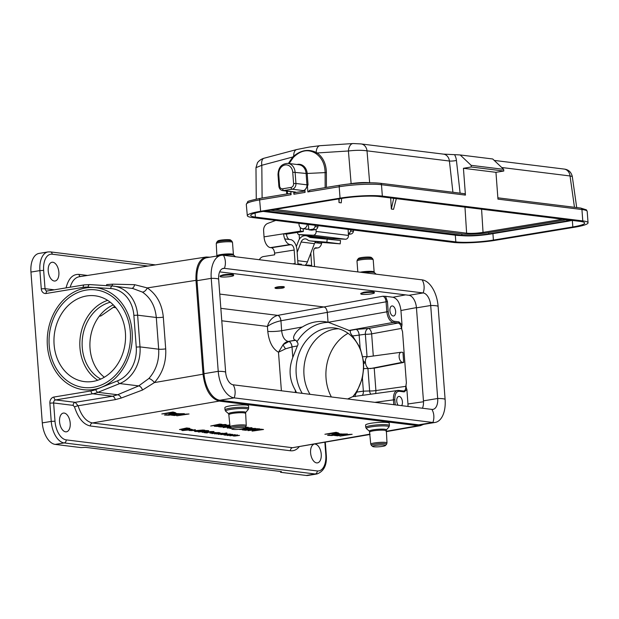 <?xml version="1.0" encoding="UTF-8"?>
<svg xmlns="http://www.w3.org/2000/svg" width="619" height="619" viewBox="0 0 619 619"><rect width="100%" height="100%" fill="white"/><g stroke="black" fill="none" stroke-linecap="round" stroke-linejoin="round"><path stroke-width="0.93" d="M106.414 285.638A5.084 2.755 80.7 0 0 106.685 284.585L112.673 284.16L134.617 284.686L147.291 287.92C156.684 294.342 162.031 304.084 163.315 317.152L165.699 348.861C166.387 362.03 162.619 373.272 154.41 382.581L142.54 390.016L121.239 398.04L115.335 399.626A5.084 2.755 -99.3 0 0 112.519 396.237L92.718 393.785L55.656 399.913L75.216 402.327L112.519 396.237L117.602 394.76L138.702 385.9L148.854 378.519A5.084 1.865 -137.1 0 1 154.41 382.581L203.04 374.193L195.983 280.353C195.55 266.967 198.947 259.191 206.166 257.009L209.957 257.179M402.528 331.575L401.445 328.403C401.05 325.331 399.975 323.544 398.21 323.025L393.266 322.414C389.769 321.377 387.618 317.787 386.805 311.651L386.055 301.615C385.66 298.551 384.585 296.756 382.821 296.238L385.513 296.315L387.44 301.554L388.198 311.589C388.918 317.114 390.86 320.34 394.009 321.269L398.961 321.88L402.025 324.96C401.429 327.234 401.592 329.44 402.528 331.575L406.381 382.906C405.793 385.328 405.963 387.533 406.884 389.521L407.967 403.967L423.497 401.754M416.44 307.604L400.942 310.514C399.951 302.946 397.297 298.52 392.972 297.244L385.513 296.315M220.093 276.507L220.054 275.942L223.002 274.859A6.786 0.905 -4.3 0 1 229.943 274.294A6.786 0.905 -4.3 0 1 233.572 274.821L233.626 275.494A6.786 0.905 -4.3 0 1 228.883 276.716A6.786 0.905 -4.3 0 1 221.269 276.925A6.786 0.905 -4.3 0 1 220.093 276.507A6.786 0.905 -4.3 0 1 226.794 275.091A6.786 0.905 -4.3 0 1 233.626 275.494M360.823 293.924L360.784 293.36L363.732 292.276A6.786 0.905 -4.3 0 1 370.665 291.704A6.786 0.905 -4.3 0 1 374.302 292.238L374.348 292.903A6.786 0.905 -4.3 0 1 369.613 294.133A6.786 0.905 -4.3 0 1 361.991 294.342A6.786 0.905 -4.3 0 1 360.823 293.924A6.786 0.905 -4.3 0 1 367.524 292.508A6.786 0.905 -4.3 0 1 374.348 292.903M284.005 287.587L284.376 286.976L283.564 286.597C279.053 286.512 276.167 286.93 274.906 287.827L275.254 288.245A4.41 0.588 175.7 0 0 279.664 288.446A4.41 0.588 175.7 0 0 284.005 287.587A4.41 0.588 175.7 0 0 283.262 287.262A4.41 0.588 175.7 0 0 277.15 287.556A4.41 0.588 175.7 0 0 275.254 288.245M310.026 394.318A40.692 33.573 97.1 0 1 307.883 351.832A40.692 33.573 97.1 0 1 338.616 328.774M302.227 393.351A40.692 33.573 97.1 0 1 299.758 388.585A40.692 33.573 97.1 0 1 302.397 346.284A40.692 33.573 97.1 0 1 334.747 328.016A40.692 33.573 97.1 0 1 363.314 362.858A40.692 33.573 97.1 0 1 352.807 396.671M328.743 322.375A45.783 37.774 -82.9 0 0 296.911 341.843C298.188 343.058 298.343 344.435 297.383 345.959L292.802 357.411C288.5 368.963 289.313 379.842 295.255 390.071L296.532 392.647M386.117 431.311L418.111 425.71L219.188 401.089L92.432 422.955L292.47 447.715L370.03 434.484M365.752 427.334L365.581 425.083C365.667 424.502 367.392 423.907 370.758 423.303A11.869 1.586 175.7 0 1 387.2 422.506A11.869 1.586 175.7 0 1 389.25 423.234L389.428 425.555A11.869 1.586 175.7 0 0 387.378 424.827A11.869 1.586 175.7 0 0 374.054 425.191A11.869 1.586 175.7 0 0 365.752 427.334L366.456 428.681A11.374 1.517 175.7 0 1 373.567 426.514A11.374 1.517 175.7 0 1 387.061 426.081A11.374 1.517 175.7 0 1 388.933 426.994L386.333 429.957A8.534 1.137 175.7 0 0 384.933 429.269A8.534 1.137 175.7 0 0 374.805 429.594A8.534 1.137 175.7 0 0 369.466 431.219L370.758 444.148L371.423 445.432A7.645 1.021 175.7 0 1 376.197 443.97A7.645 1.021 175.7 0 1 385.266 443.684A7.645 1.021 175.7 0 1 386.527 444.295L385.428 445.548A6.445 0.859 175.7 0 0 384.368 445.03A6.445 0.859 175.7 0 0 376.723 445.278A6.445 0.859 175.7 0 0 372.692 446.5A6.445 0.859 175.7 0 0 379.122 446.763A6.445 0.859 175.7 0 0 385.428 445.548M225.03 409.917L224.859 407.666C224.937 407.085 226.662 406.49 230.028 405.886A11.869 1.586 175.7 0 1 246.478 405.089A11.869 1.586 175.7 0 1 248.521 405.816L248.699 408.138A11.869 1.586 175.7 0 0 246.648 407.41A11.869 1.586 175.7 0 0 233.324 407.774A11.869 1.586 175.7 0 0 225.03 409.917L225.726 411.264A11.374 1.517 175.7 0 1 232.837 409.097A11.374 1.517 175.7 0 1 246.331 408.664A11.374 1.517 175.7 0 1 248.204 409.577L245.611 412.54A8.534 1.137 175.7 0 0 244.203 411.852A8.534 1.137 175.7 0 0 234.075 412.184A8.534 1.137 175.7 0 0 228.736 413.809L230.028 426.731L230.694 428.015A7.645 1.021 175.7 0 1 235.468 426.561A7.645 1.021 175.7 0 1 244.536 426.267A7.645 1.021 175.7 0 1 245.797 426.878L244.698 428.131A6.445 0.859 175.7 0 0 243.638 427.613A6.445 0.859 175.7 0 0 235.994 427.861A6.445 0.859 175.7 0 0 231.97 429.083A6.445 0.859 175.7 0 0 238.392 429.354A6.445 0.859 175.7 0 0 244.698 428.131M362.254 395.348A5.084 2.693 82.1 0 0 363.368 391.162L369.628 390.953L367.941 368.545A5.084 0.681 175.7 0 0 363.632 368.684L363.562 361.488L360.103 347.708L352.59 335.97C350.671 333.873 349.944 332.194 350.4 330.925L328.302 322.267L324.96 321.679C317.09 320.781 309.57 322.538 302.389 326.964C296.617 330.02 290.574 338.423 295.294 340.171L295.967 340.257L296.911 341.843M363.724 363.693L365.411 362.308L363.562 361.488M355.345 396.593C354.757 396.168 355.244 394.659 356.807 392.075L362.401 378.24L363.632 368.684M58.875 272.298A9.494 5.215 80.6 0 0 51.996 262.27A9.494 5.215 80.6 0 0 48.406 272.484A9.494 5.215 80.6 0 0 55.091 281.003A9.494 5.215 80.6 0 0 58.875 272.298M313.671 444.357A9.494 5.215 80.6 0 0 310.591 452.86A9.494 5.215 80.6 0 0 317.462 462.88A9.494 5.215 80.6 0 0 321.145 453.27A9.494 5.215 80.6 0 0 315.04 444.117M70.21 423.11A9.494 5.215 80.6 0 0 63.339 413.082A9.494 5.215 80.6 0 0 59.741 423.295A9.494 5.215 80.6 0 0 66.434 431.814A9.494 5.215 80.6 0 0 70.21 423.11M203.04 374.193C205.044 389.537 210.429 398.504 219.188 401.089M418.111 425.71L420.44 425.655L423.636 424.332M299.078 446.91C296.609 449.835 293.731 451.119 290.45 450.764L90.413 426.004C83.542 424.588 78.242 418.243 74.52 406.985L73.181 405.383L53.621 402.961L54.998 421.222A17.634 9.68 80.6 0 0 66.194 439.877L317.222 470.943A17.634 9.68 80.6 0 0 325.803 454.741L326.275 454.903C327.111 464.939 324.016 471.291 316.998 473.961L308.045 475.438A20.35 11.173 -99.4 0 1 306.243 475.469L280.569 472.297L280.508 471.477M280.569 472.297L281.459 471.601L85.584 447.359L80.888 447.583L55.215 444.403A20.35 11.173 -99.4 0 1 42.293 422.885L51.238 421.407L49.868 403.139L53.621 402.961A2.716 2.236 97.1 0 1 55.656 399.913A2.716 1.493 80.6 0 1 53.938 397.042A5.424 4.48 -82.9 0 0 49.868 403.139M403.704 362.448L402.373 362.285A5.084 2.793 -99.4 0 1 399.17 357.271A5.084 2.793 -99.4 0 1 401.213 352.234A5.084 2.793 -99.4 0 1 401.615 352.234L402.946 352.397L403.704 362.448L374.216 368.15L375.903 390.566L405.801 386.349L406.381 382.906M400.942 310.514L402.025 324.96M408.014 406.443L407.967 403.967M401.623 405.654A5.084 2.793 80.6 0 0 402.048 399.789A5.084 2.793 80.6 0 0 398.752 396.439A5.084 2.793 80.6 0 0 396.733 401.112A5.084 2.793 80.6 0 0 398.141 405.228M367.941 368.545L374.216 368.15M368.266 368.406A6.136 3.374 -99.4 0 1 365.411 362.308A6.136 3.374 -99.4 0 1 367.392 356.815L367.044 356.637A5.084 0.681 175.7 0 0 362.742 356.776M401.213 352.234L367.392 356.815M389.924 310.622A5.084 2.793 80.6 0 0 393.607 315.992A5.084 2.793 80.6 0 0 395.533 310.521A5.084 2.793 80.6 0 0 391.951 305.956A5.084 2.793 80.6 0 0 389.924 310.622M99.489 315.938L100.951 315.93L114.693 306.374M147.964 266.054L52.236 254.208A17.634 9.68 80.6 0 0 43.655 270.41L45.032 288.678L41.272 288.856L39.902 270.596L30.95 272.074L42.293 422.885M47.384 345.704A51.377 42.386 97.1 0 1 107.629 291.232A51.377 42.386 97.1 0 1 114.244 379.168A51.377 42.386 97.1 0 1 47.384 345.704M30.95 272.074A20.35 11.173 -99.4 0 1 39.043 253.411L47.996 251.933A20.35 11.173 -99.4 0 0 39.902 270.596L43.655 270.41M100.773 379.068A40.692 33.573 97.1 0 1 82.25 347.468A40.692 33.573 97.1 0 1 110.283 302.234M148.854 378.519C156.003 370.425 159.276 360.653 158.681 349.201L156.298 317.493C155.176 306.126 150.525 297.646 142.355 292.067L132.752 288.485M79.271 276.732L79.247 276.732C75.061 277.552 72.036 281.041 70.171 287.201M115.335 399.626L78.071 405.77C81.429 415.945 86.219 421.678 92.432 422.955A2.716 2.236 97.1 0 0 90.413 426.004M403.58 391.03L403.743 391.022C405.205 390.597 405.894 389.042 405.801 386.349M328.047 322.213L327.304 312.371L280.941 320.758L281.645 330.716C282.372 336.868 284.554 340.442 288.183 341.456L295.967 340.257M347.669 398.976L352.637 396.694L398.373 390.411A1.014 0.836 -82.9 0 1 398.559 390.411L397.568 390.419M393.8 404.687L393.429 399.758C393.274 394.365 394.643 391.254 397.553 390.411M288.779 341.556L288.856 341.541A5.084 2.669 -100.3 0 1 292.052 346.926L285.56 348.814L278.488 352.234L283.092 344.706L288.779 341.556A5.084 2.662 79.2 0 1 292.013 346.934L292.802 357.411M285.56 348.814A5.084 0.851 53.6 0 1 283.092 344.706A10.175 8.395 97.1 0 1 288.183 341.456L295.294 340.171M302.389 326.964L281.645 330.716A10.175 1.362 -4.3 0 1 267.772 331.358L267.408 326.437L221.78 320.789M277.668 315.388A5.084 2.662 79.2 0 1 280.902 320.766C275.548 321.903 271.045 323.791 267.408 326.437C269.126 320.596 272.546 316.913 277.668 315.388L382.821 296.238M349.286 330.608L355.94 329.401L368.406 328.472A5.084 3.513 -87.2 0 0 365.357 334.237L352.59 335.97M370.796 394.156A5.084 3.513 93.4 0 1 369.628 390.953A5.084 0.681 -4.3 0 0 375.903 390.566A5.084 2.731 -98 0 1 375.54 393.491M355.94 329.401A5.084 2.669 -100.3 0 1 359.136 334.786L360.103 347.708M142.355 292.067A5.084 2.654 122.6 0 0 147.291 287.92L195.983 280.353M104.317 377.234A40.692 33.573 97.1 0 1 90.281 338.763A40.692 33.573 97.1 0 1 113.269 304.881M217.826 240.977A6.445 0.859 -4.3 0 1 224.132 239.762A6.445 0.859 -4.3 0 1 230.554 240.025L231.831 241.101A7.645 1.021 -4.3 0 0 224.21 240.783A7.645 1.021 -4.3 0 0 216.727 242.23L217.826 240.977M358.556 258.394A6.445 0.859 -4.3 0 1 364.862 257.171A6.445 0.859 -4.3 0 1 371.284 257.442L372.561 258.51A7.645 1.021 -4.3 0 0 364.939 258.2A7.645 1.021 -4.3 0 0 357.457 259.647L358.556 258.394M438.113 306.413L445.107 399.417A25.093 13.78 -99.4 0 1 435.126 422.437L420.881 424.789A25.093 13.78 -99.4 0 1 418.661 424.827L219.923 400.238A25.093 13.78 80.6 0 1 203.991 373.69L196.997 280.693A25.093 13.78 80.6 0 1 206.978 257.674L221.223 255.322A25.093 13.78 80.6 0 1 223.444 255.276L422.173 279.873A25.093 13.78 80.6 0 1 438.113 306.413A13.564 1.811 175.7 0 0 430.7 305.5L416.455 307.852L423.45 400.849A11.869 6.515 -99.4 0 1 422.444 408.231M416.455 307.852A11.869 6.515 80.6 0 0 408.919 295.294L219.66 271.873M221.223 255.322A25.093 13.78 80.6 0 0 211.234 278.341L218.228 371.338A25.093 13.78 80.6 0 0 234.168 397.878L432.898 422.475A13.564 11.188 -82.9 0 0 431.915 409.407L233.185 384.809A11.869 6.515 80.6 0 1 225.649 372.259L218.654 279.254A11.869 6.515 80.6 0 1 223.374 268.367A11.869 6.515 80.6 0 1 224.426 268.352L222.376 268.692M445.107 399.417A13.564 1.811 175.7 0 0 437.687 398.497L430.7 305.5A11.869 6.515 80.6 0 0 423.156 292.942L224.426 268.352A13.564 11.188 97.1 0 0 223.444 255.276M435.126 422.437A25.093 13.78 -99.4 0 1 432.898 422.475L418.661 424.827M423.45 400.849L437.687 398.497A11.869 6.515 -99.4 0 1 432.967 409.383A11.869 6.515 -99.4 0 1 431.915 409.407M315.233 225.301A13.564 11.188 97.1 0 1 315.009 226.608A3.389 2.801 97.1 0 1 312.525 229.254L308.881 229.827L308.339 224.449M259.338 259.725A6.786 5.594 -82.9 0 1 263.516 256.552L274.704 254.804L274.588 253.125A5.084 2.801 81.1 0 0 271.393 247.739L270.441 247.623A10.175 5.594 -98.9 0 1 264.034 236.853L263.617 230.725A6.786 5.594 97.1 0 1 267.779 223.389L275.749 220.418M300.261 227.475L300.47 231.142L283.626 233.781A10.175 5.594 81.1 0 0 284.74 238.911L290.628 239.638A10.175 5.594 81.1 0 1 297.035 250.409L297.963 263.826L301.476 264.267L301.523 264.94M353.65 230.059A13.564 11.188 97.1 0 1 353.426 231.359A3.389 2.801 97.1 0 1 350.942 234.013L348.412 234.408M348.365 233.595A3.389 2.801 -82.9 0 0 350.571 231.011A13.564 11.188 -82.9 0 0 350.803 229.703M299.155 234.609A6.786 5.594 -82.9 0 0 299.178 235.127L299.449 239.066M318.089 225.656A13.564 11.188 97.1 0 1 317.864 226.964A3.389 2.801 97.1 0 1 315.381 229.61L311.736 230.183L308.881 229.827M303.171 228.79L303.325 231.498L300.47 231.142L264.034 236.853M305.26 265.404L306.823 265.156L306.854 265.597M308.185 265.768L308.138 265.087L306.823 265.156M308.138 265.087L311.651 265.52L310.792 253.132M314.529 266.549A5.084 2.801 81.1 0 0 314.506 265.876L313.578 252.459A5.084 2.801 -98.9 0 1 315.644 247.786A5.084 2.801 -98.9 0 1 316.085 247.778L315.226 247.91M314.723 248.258L317.029 247.894L316.085 247.778M317.029 247.894A10.175 5.594 81.1 0 0 317.911 247.886A10.175 5.594 81.1 0 0 321.625 243.476L315.736 242.749A10.175 5.594 81.1 0 0 314.862 242.756M318.429 241.928A5.084 2.801 -98.9 0 1 317.121 242.857A5.084 2.801 -98.9 0 1 316.68 242.865L321.625 243.476A10.175 5.594 81.1 0 0 321.872 242.354M283.626 233.781L286.481 234.137A5.084 2.801 -98.9 0 0 289.677 239.522L284.74 238.911A10.175 5.594 81.1 0 0 290.025 244.551L290.976 244.675A5.084 2.801 -98.9 0 1 294.18 250.053L295.108 263.477A5.084 2.801 81.1 0 0 295.178 264.158M321.996 238.416L321.16 237.99A8.48 6.995 -82.9 0 0 319.203 237.387L305.894 235.738A8.48 6.995 -82.9 0 0 298.505 240.907L296.339 246.54M323.095 242.501A6.786 5.594 -82.9 0 0 323.304 242.532A6.786 5.594 -82.9 0 0 323.513 242.555L340.195 243.847L340.504 240.466L310.576 237.534A3.389 2.801 97.1 0 1 310.467 237.526A3.389 2.801 97.1 0 1 309.686 237.278L307.844 236.342A8.48 6.995 -82.9 0 0 305.894 235.738M305.066 265.381A8.48 6.995 -82.9 0 0 307.434 261.891L314.429 243.654A5.084 4.194 97.1 0 1 315.806 241.603M297.166 252.32L301.12 242.006A5.084 4.194 97.1 0 1 305.554 238.903A5.084 4.194 97.1 0 1 307.457 239.754A6.786 5.594 -82.9 0 0 309.987 240.884A6.786 5.594 -82.9 0 0 310.196 240.907L326.878 242.199L327.188 238.818M325.965 237.92L322.538 238.462L325.965 237.92M323.11 237.572L320.982 237.905L323.11 237.572M286.481 234.137L303.325 231.498M307.295 265.218L307.326 265.659M340.195 243.847L326.878 242.199M307.341 224.326A5.084 4.194 97.1 0 1 302.575 228.721A5.084 4.194 97.1 0 1 299.016 223.297M302.575 228.721L308.007 229.177M442.84 154.092L454.532 154.665A13.564 11.188 97.1 0 1 456.435 160.468L460.103 193.143M463.917 193.662A1.695 1.4 97.1 0 1 465.442 195.109L463.43 168.298L471.26 166.998L471.136 165.327L460.196 154.959A406.954 335.761 -82.9 0 0 454.532 154.665M460.196 154.959L492.716 158.982L503.657 169.351L503.781 171.022L495.951 172.322L497.962 199.132L581.93 209.524A1.695 1.4 -82.9 0 0 580.738 208.069L586.448 209.864L587.191 211.388A30.524 4.078 175.7 0 0 581.93 209.524L582.781 220.913A30.524 4.078 175.7 0 1 588.05 222.786L587.191 211.388M455.824 241.89A27.128 3.629 175.7 0 0 493.405 240.079L572.83 226.956A27.128 3.629 175.7 0 0 584.669 223.041A27.128 3.629 175.7 0 0 579.988 221.378L379.548 196.571A27.128 3.629 175.7 0 0 341.959 198.382L262.533 211.505A27.128 3.629 175.7 0 0 250.695 215.427A27.128 3.629 175.7 0 0 255.376 217.083L455.824 241.89L455.313 235.189L263.145 211.404M455.313 235.189A27.128 3.629 175.7 0 0 460.985 235.584M290.528 193.376L291.1 194.699L259.616 199.906L260.638 211.272C251.948 212.758 247.507 214.228 247.314 215.691C247.438 216.495 249.186 217.114 252.583 217.548L453.023 242.354C461.89 243.53 482.046 242.563 495.308 240.311L574.734 227.196A30.524 4.078 175.7 0 0 588.05 222.786M465.442 195.109L381.482 184.717L382.341 196.107L582.781 220.913M382.341 196.107A30.524 4.078 175.7 0 0 340.055 198.15L339.197 186.752L307.875 191.929L307.434 186.064L304.912 190.11L305.082 192.393L293.893 194.242L293.723 191.967L295.867 192.494M260.638 211.272L340.055 198.15M463.43 168.298L495.951 172.322M291.1 194.699L290.868 191.611M471.26 166.998L503.781 171.022M471.136 165.327L503.657 169.351M348.11 229.37L348.474 235.437A3.389 2.801 97.1 0 1 345.441 239.22L331.281 238.578A1.695 1.4 97.1 0 1 331.103 238.555M316.023 229.417L316.147 231.436L348.474 235.437M345.441 239.22L313.113 235.22L298.954 234.578L331.281 238.578M298.954 234.578A1.695 1.4 -82.9 0 1 297.669 233.115L297.615 232.396M313.113 235.22A3.389 2.801 -82.9 0 0 316.147 231.436M308.78 228.86A5.169 4.263 97.1 0 1 307.573 229.278A5.169 4.263 97.1 0 1 306.552 229.293A5.169 4.263 97.1 0 1 305.801 229.115M296.996 164.492A10.67 8.805 97.1 0 1 307.179 173.467L325.122 172.6C324.944 164.337 322.042 158.108 316.417 153.907A28.923 2.244 -148 0 1 315.481 153.257C308.277 148.978 301.12 150.162 294.002 156.8A28.923 16.612 146.6 0 0 293.104 157.76L289.158 163.524M292.733 172.198A8.48 6.995 -82.9 0 0 285.111 164.979A8.48 6.995 -82.9 0 0 278.751 174.512L279.61 185.901A3.389 2.801 97.1 0 0 282.659 188.795L291.046 187.41A3.389 2.801 97.1 0 0 293.592 183.595L292.733 172.198L306.096 173.452A10.175 8.395 -82.9 0 0 298.962 164.739L287.943 163.377A10.175 8.395 97.1 0 1 295.085 172.082L295.936 183.479L306.954 184.841L306.096 173.452L307.179 173.467L308.038 184.857L307.434 186.064M307.875 191.929L310.104 190.141M293.893 194.242A1.695 0.928 -99.4 0 1 294.567 192.687A1.695 0.928 -99.4 0 1 294.721 192.679M259.616 199.906C250.927 201.399 246.486 202.885 246.292 204.347L247.801 201.794C246.834 201.461 250.997 200.308 260.289 198.351A1.695 0.928 80.6 0 0 259.616 199.906M494.225 160.414L564.11 169.064A8.48 6.995 97.1 0 1 570.029 175.958L572.289 176.469L576.707 207.574M348.799 183.998L351.12 183.611L348.42 150.982C355.569 150.138 361.767 150.084 367.013 150.835A8.48 6.995 -82.9 0 0 361.101 143.941L361.101 143.941A8.48 6.995 -82.9 0 0 360.444 143.894M351.12 183.758A1.695 0.928 -99.4 0 0 351.12 183.611C358.262 182.597 364.436 182.296 369.651 182.706L370.193 182.767M288.408 163.431L292.748 157.002A33.929 20.11 -26.1 0 1 293.7 156.135C301.035 150.1 308.541 148.862 316.208 152.413A33.929 0.766 30.1 0 1 317.191 152.963L348.42 150.982A8.48 4.813 -90.4 0 1 353.147 143.531L361.101 143.941L443.49 154.131A8.48 6.995 -82.9 0 1 449.409 161.025L367.013 150.835L369.651 182.706A1.695 1.4 -82.9 0 0 369.659 182.767M315.481 153.257A1.695 0.99 -55.1 0 0 316.208 152.413A8.48 4.704 -97.1 0 1 319.938 145.697L353.147 143.531M294.002 156.8A1.695 0.511 -135.9 0 0 293.7 156.135A8.48 4.604 -101.7 0 1 296.803 149.519L309.26 147.067L319.938 145.697M293.104 157.76A1.695 0.565 -137.7 0 0 292.748 157.002L261.814 165.288A8.48 4.418 -108.1 0 1 263.957 158.255L296.803 149.519M262.108 198.049L261.814 165.288L255.98 167.656M326.422 187.425L326.391 172.554C326.167 163.903 323.095 157.373 317.191 152.963A1.695 0.928 -55.2 0 1 316.417 153.907M566.633 219.722A19.073 2.546 -4.3 0 1 566.54 219.737L488.515 232.628A19.073 2.546 -4.3 0 1 462.091 233.905L270.488 210.197M396.315 198.645L393.545 209.323L391.332 209.044L393.699 198.328M341.649 198.436L341.247 202.846L339.034 202.575L339.158 198.846M390.69 197.948L391.332 209.044M338.817 198.9L339.034 202.575M274.913 209.462L466.618 233.185L464.977 207.148M481.582 209.199L483.044 232.396C476.715 233.324 471.237 233.587 466.618 233.185M483.044 232.396L562.686 219.234M54.101 344.59A43.237 35.678 97.1 0 1 95.063 295.789A43.237 35.678 97.1 0 1 125.162 343.081A43.237 35.678 97.1 0 1 84.447 381.613A43.237 35.678 97.1 0 1 54.101 344.59M107.629 300.354A43.237 35.678 -82.9 0 0 79.959 347.793A43.237 35.678 -82.9 0 0 97.74 380.244M49.203 345.402A49.172 40.568 97.1 0 1 95.79 289.901A49.172 40.568 97.1 0 1 130.021 343.684A49.172 40.568 97.1 0 1 83.712 387.502A49.172 40.568 97.1 0 1 49.203 345.402M348.04 333.308A43.237 35.678 -82.9 0 0 331.366 396.965M173.305 412.78L168.979 413.02L173.305 412.78M175.479 412.687L161.791 413.949L172.964 412.006L175.479 412.687M170.117 414.459L175.045 413.608L170.117 414.459M176.423 413.291L176.283 413.67L178.373 413.593L168.855 415.21L164.468 415.047L166.116 414.637L168.353 415.016L170.565 414.645L168.097 414.73L170.612 413.817L176.423 413.291M175.285 414.846L176.508 415.179L174.519 415.519L170.937 415.078L182.373 413.794L178.976 413.716L184.4 413.67L175.285 414.846M185.785 414.111L189.043 413.979L176.794 415.806L185.785 414.111M181.228 430.043L187.255 428.727L184.447 429.663L190.226 429.091L181.228 430.043M213.052 425.694L220.418 424.417L213.052 425.694M187.186 430.19L190.977 429.524L187.186 430.19M192.478 429.578L182.319 430.607L190.698 429.153L192.478 429.578M222.167 424.371L210.7 426.011L219.768 424.069L222.167 424.371M193.391 429.926L192.192 430.089L193.391 429.926M220.279 425.547L224.333 424.827L220.279 425.547M195.372 429.687L193.105 430.491L190.265 430.468L192.161 430.646L189.019 430.484L195.372 429.687M226.167 424.92L217.401 426.437L214.321 426.251L220.441 425.756L218.468 425.485L223.892 424.549L226.152 424.526L226.167 424.92M229.943 425.555L221.277 427.009L218.639 426.731L223.343 426.491L228.643 425.454L225.788 425.346L229.904 425.005M229.989 426.158L224.805 427.149L230.013 426.537M230.547 426.77L223.111 427.543L229.966 425.88M208.851 431.103L202.111 432.371L208.851 431.103M230.191 427.358L229.03 427.744L230.717 427.621M230.578 427.899L227.25 428.054L230.082 427.056M207.179 432.426L208.1 432.666L206.607 432.929L203.922 432.596L212.495 431.636L209.949 431.575L214.019 431.536L207.179 432.426M231.266 428.495L229.719 428.302L230.848 428.139M214.174 432.495L212.967 432.658L214.174 432.495M211.597 433.168L209.795 433.052L211.605 432.658L216.271 432.542L211.597 433.168M219.381 433.068L214.569 433.911L218.314 432.898L211.93 433.586L218.012 432.534L220.078 432.805L219.381 433.068M248.699 427.845L251.964 427.714L239.715 429.54L248.699 427.845M218.391 433.958L216.255 433.911L218.213 433.462L223.157 433.269L218.391 433.958M246.478 429.609L247.701 429.934L245.712 430.282L242.13 429.841L253.566 428.557L250.169 428.48L255.593 428.433L246.478 429.609M222.492 434.546L226.237 434.043L222.492 434.546M227.707 433.958L220.797 434.615L224.682 433.772L227.707 433.958M249.883 430.329L253.922 429.609L249.883 430.329M255.74 429.671L248.057 430.631L248.041 430.236L256.808 428.719L259.864 428.905L253.767 429.4L255.74 429.671M228.558 434.515L225.974 435.188L223.954 434.964L226.755 434.925L226.569 434.515L229.216 434.035L231.15 434.236L228.558 434.515M254.424 430.816L261.791 429.54L254.424 430.816M263.539 429.493L252.072 431.126L261.133 429.191L263.539 429.493M230.175 435.289L235.197 434.662L227.32 435.536L232.566 434.337L228.713 435.289L230.175 435.289M237.472 434.902L229.889 435.807L237.472 434.902M237.425 435.374L236.226 435.536L237.425 435.374M234.849 436.047L233.054 435.931L234.856 435.536L239.53 435.42L234.849 436.047M333.703 433.478L336.481 432.952L332.086 433.331L333.703 433.478M338.585 433.006L324.898 434.259L336.078 432.317L338.585 433.006M333.223 434.778L338.152 433.927L333.223 434.778M339.537 433.61L339.39 433.989L341.487 433.904L331.962 435.528L327.583 435.366L329.223 434.956L331.467 435.327L333.68 434.956L331.211 435.041L333.718 434.136L339.537 433.61M338.392 435.165L339.614 435.49L337.626 435.838L334.051 435.397L345.479 434.112L342.083 434.035L347.507 433.989L338.392 435.165M348.892 434.422L352.149 434.298L339.908 436.116L348.892 434.422M186.652 427.961L189.824 428.356L179.456 429.571L186.652 427.961M196.223 430.723L200.007 430.337L196.223 430.723M197.887 430.925L194.784 431.466L195.736 431.079L194.095 430.878L195.503 430.631L203.202 430.004L197.887 430.925M202.073 431.087L199.125 432L198.15 431.884L200.161 431.265L195.411 431.544L203.922 430.104L204.866 430.22L202.97 430.785L207.38 430.53L202.073 431.087M245.387 427.342L248.204 427.249L244.977 427.814M226.833 432.936L218.453 434.391L226.833 432.936M208.642 430.646L198.978 432.023L208.642 430.646M219.768 294.079L324.077 306.993C325.78 307.511 326.855 309.307 327.304 312.371L387.44 301.554M392.972 297.244L405.538 294.876M295.255 390.071L295.441 392.516M290.45 450.764A2.716 2.236 97.1 0 1 292.47 447.715L370.007 434.136M356.807 392.075L363.368 391.162L362.401 378.24M53.938 397.042L91.001 390.914A31.198 25.743 -82.9 0 0 95.79 389.568L117.633 380.809A31.198 25.743 -82.9 0 0 136.25 347.073L133.866 315.357A31.198 25.743 -82.9 0 0 110.693 288.531L88.084 287.108A31.198 25.743 -82.9 0 0 83.209 287.355L46.146 293.483A2.716 1.493 -99.4 0 1 47.23 290.992L46.936 291A2.716 2.236 -82.9 0 1 45.032 288.678L54.302 289.824M66.078 287.881C68.423 278.55 72.733 274.055 79.008 274.395L87.534 275.447M325.803 454.741L324.874 442.392M163.315 317.152A5.084 0.681 175.7 0 1 156.298 317.493L137.627 315.179L140.01 346.888L158.681 349.201A5.084 0.681 175.7 0 0 165.699 348.861M297.383 345.959L292.052 346.926M401.445 328.403L371.64 333.85A5.084 2.708 -100.4 0 0 368.406 328.472L398.21 323.025A1.014 0.836 -82.9 0 0 398.961 321.88M394.009 321.269A1.014 0.836 -82.9 0 1 393.266 322.414L348.59 330.515M306.243 475.469L315.187 473.992L64.159 442.925L55.215 444.403M115.815 307.674L113.393 307.38M281.39 390.775L278.488 352.234C272.553 348.799 268.986 341.843 267.772 331.358M367.044 356.637L365.357 334.237A5.084 0.681 -4.3 0 0 371.64 333.85L373.296 355.948M406.884 389.521L404.222 391.889L399.278 391.278C396.206 391.44 394.721 394.241 394.821 399.688L374.89 402.35M394.821 399.688L395.208 404.865M370.139 368.638L402.373 362.285M220.844 308.332L277.745 315.373A5.084 2.669 -100.3 0 1 280.941 320.758M328.302 322.267L388.198 311.589M99.388 316.069L99.845 315.984M41.272 288.856A5.424 4.48 -82.9 0 0 46.146 293.483M88.084 287.108A2.716 1.532 -86.4 0 1 89.778 284.593A2.716 1.532 -86.4 0 1 89.825 284.593L112.333 286.009M110.693 288.531A2.716 1.532 -86.4 0 1 112.379 286.009A2.716 1.532 -86.4 0 1 112.434 286.017A33.913 27.979 97.1 0 1 113.826 286.14A33.913 27.979 97.1 0 1 137.627 315.179L133.866 315.357M142.54 390.016A5.084 2.747 -112.5 0 0 138.702 385.9L119.769 383.556L97.926 392.322L117.602 394.76A5.084 2.886 -113.1 0 1 121.239 398.04M136.25 347.073L140.01 346.888A33.913 27.979 97.1 0 1 119.769 383.556A2.716 1.393 68.1 0 1 117.633 380.809M95.79 389.568A2.716 1.393 68.1 0 0 97.926 392.322A33.913 27.979 97.1 0 1 92.718 393.785A2.716 1.493 80.6 0 1 91.001 390.914M316.998 473.961A20.35 11.173 -99.4 0 1 315.187 473.992A2.716 2.236 -82.9 0 0 317.222 470.943M66.194 439.877A2.716 2.236 -82.9 0 1 64.159 442.925A20.35 11.173 -99.4 0 1 51.238 421.407L54.998 421.222M73.181 405.383A2.716 2.236 97.1 0 1 75.216 402.327L78.071 405.77A2.716 0.518 -16.7 0 0 74.52 406.985M52.236 254.208A2.716 2.236 -82.9 0 0 50.332 251.887L155.439 264.893M83.209 287.355A2.716 1.493 -99.4 0 1 84.292 284.872A2.716 1.493 -99.4 0 1 84.532 284.864M80.369 276.561A2.716 2.236 97.1 0 1 79.008 274.395M404.222 391.889A1.014 0.836 -82.9 0 0 403.325 391.022M399.278 391.278A1.014 0.836 -82.9 0 0 398.559 390.411L403.735 391.022M131.746 288.361A5.084 3.002 93.5 0 0 134.617 284.686M111.706 285.97A5.084 3.141 93.4 0 0 112.673 284.16M216.913 256.576L216.263 243.6A8.14 1.091 -4.3 0 1 224.295 241.905A8.14 1.091 -4.3 0 1 232.496 242.377L231.831 241.101M217.176 255.755A8.14 1.091 -4.3 0 1 225.208 254.061A8.14 1.091 -4.3 0 1 233.409 254.533L232.496 242.377M222.561 255.221A8.534 1.137 -4.3 0 1 233.789 255.307L233.409 254.533M357.805 271.903L356.993 261.017A8.14 1.091 -4.3 0 1 365.024 259.322A8.14 1.091 -4.3 0 1 373.218 259.794L372.561 258.51M360.273 272.213A8.14 1.091 -4.3 0 1 369.086 271.323A8.14 1.091 -4.3 0 1 374.139 271.95L373.218 259.794M363.492 272.608A8.534 1.137 -4.3 0 1 374.51 272.716L374.139 271.95M245.611 412.54L246.261 425.516A8.14 1.091 175.7 0 0 244.861 425.013A8.14 1.091 175.7 0 0 235.723 425.261A8.14 1.091 175.7 0 0 230.028 426.731M245.348 413.353A8.14 1.091 175.7 0 0 243.948 412.858A8.14 1.091 175.7 0 0 234.81 413.105A8.14 1.091 175.7 0 0 229.115 414.575M386.333 429.957L386.991 442.925A8.14 1.091 175.7 0 0 385.591 442.43A8.14 1.091 175.7 0 0 376.453 442.678A8.14 1.091 175.7 0 0 370.758 444.148M386.078 430.77A8.14 1.091 175.7 0 0 384.67 430.275A8.14 1.091 175.7 0 0 375.532 430.522A8.14 1.091 175.7 0 0 369.845 431.992M219.923 400.238L234.168 397.878A13.564 11.188 -82.9 0 0 233.185 384.809M203.991 373.69L218.228 371.338A13.564 1.811 -4.3 0 1 225.649 372.259M196.997 280.693L211.234 278.341A13.564 1.811 -4.3 0 1 218.654 279.254M422.173 279.873A13.564 11.188 97.1 0 1 423.156 292.942L408.919 295.294M292.71 263.849L295.108 263.477M294.18 250.053L274.588 253.125M271.393 247.739L290.976 244.675M290.025 244.551L270.441 247.623M353.426 231.359L350.571 231.011M350.942 234.013L348.373 233.696M317.864 226.964L315.009 226.608M315.381 229.61L312.525 229.254M307.434 261.891L297.747 260.692M314.429 243.654L301.12 242.006M323.513 242.555L310.196 240.907M313.647 237.773L309.686 237.278M321.16 237.99L307.844 236.342M307.782 229.146L308.773 228.775M286.783 193.971L286.52 191.078M464.258 193.654L380.29 183.263A1.695 1.4 -82.9 0 1 381.482 184.717A30.524 4.078 175.7 0 0 339.197 186.752A1.695 0.928 -99.4 0 1 339.877 185.197A1.695 0.928 -99.4 0 1 340.024 185.197A28.822 3.853 -4.3 0 1 379.958 183.27M452.915 192.254L449.409 161.025A5.084 0.805 173.6 0 0 456.435 160.468M574.471 207.295L570.029 175.958L501.7 167.501M304.95 190.675A6.786 0.905 -4.3 0 1 303.14 190.567L292.122 189.197L283.734 190.59L294.745 191.952A6.786 0.905 -4.3 0 1 295.882 192.47M325.145 187.634L325.122 172.6L326.391 172.554M287.262 191.17L287.502 193.855M287.943 163.377C281.599 163.64 278.287 167.432 278.008 174.751L278.751 174.512M278.008 174.751L278.867 186.149L279.61 185.901M293.592 183.595L295.936 183.479A5.084 4.194 -82.9 0 1 292.122 189.197A1.695 0.928 -99.4 0 1 291.046 187.41M282.659 188.795A1.695 0.928 80.6 0 0 283.734 190.59A5.084 4.194 -82.9 0 1 282.728 190.606L293.746 191.967A5.084 4.194 97.1 0 0 294.745 191.952M303.14 190.567A5.084 4.194 -82.9 0 0 306.954 184.841L308.038 184.857M260.437 198.343A1.695 0.928 80.6 0 0 260.282 198.351L290.597 193.345M255.074 213.083L255.376 217.083M492.925 233.642L493.405 240.079M572.83 226.956L572.335 220.434M570.764 220.24A19.762 2.638 -4.3 0 1 567.012 220.96L567.422 221.339L572.095 220.403M566.54 219.737L567.012 220.96L488.987 233.85L489.405 234.23L567.422 221.339M462.091 233.905L461.612 235.174A19.762 2.638 -4.3 0 0 488.987 233.85L488.515 232.628M265.899 210.955L461.612 235.174A0.681 0.557 97.1 0 1 461.016 235.591C469.024 236.296 478.479 235.839 489.405 234.23M47.23 290.992L84.292 284.872L89.778 284.593L112.379 286.009L132.714 288.485M206.166 257.009L79.247 276.732M420.44 425.655L386.148 431.66M326.275 454.903L325.323 442.314M50.332 251.887L47.996 251.933M100.951 315.93L99.249 316.255M216.263 243.6L216.727 242.23M233.789 255.307L235.529 256.777M356.993 261.017L357.457 259.647M374.51 272.716L376.251 274.194M231.97 429.083L230.694 428.015M246.261 425.516L245.797 426.878M228.736 413.809L225.726 411.264M248.699 408.138L248.204 409.577M372.692 446.5L371.423 445.432M386.991 442.925L386.527 444.295M369.466 431.219L366.456 428.681M389.428 425.555L388.933 426.994M296.702 245.604L296.075 245.704M314.576 248.405L317.911 247.886M323.304 242.532L309.987 240.884M306.583 229.216L307.326 229.309M247.314 215.691L246.292 204.347M564.11 169.064C568.428 169.536 571.159 172.005 572.296 176.469M256.258 199.094L255.972 167.656L257.496 162.642C259.307 160.445 261.466 158.982 263.957 158.255M298.861 234.57L331.188 238.57M380.29 183.263C368.862 182.265 355.391 182.907 339.877 185.197L309.724 190.18M580.738 208.069L497.869 197.817M304.974 190.969L294.567 192.687M278.867 186.149C279.192 188.671 280.484 190.157 282.728 190.606M264.197 211.234L461.016 235.591"/></g></svg>
